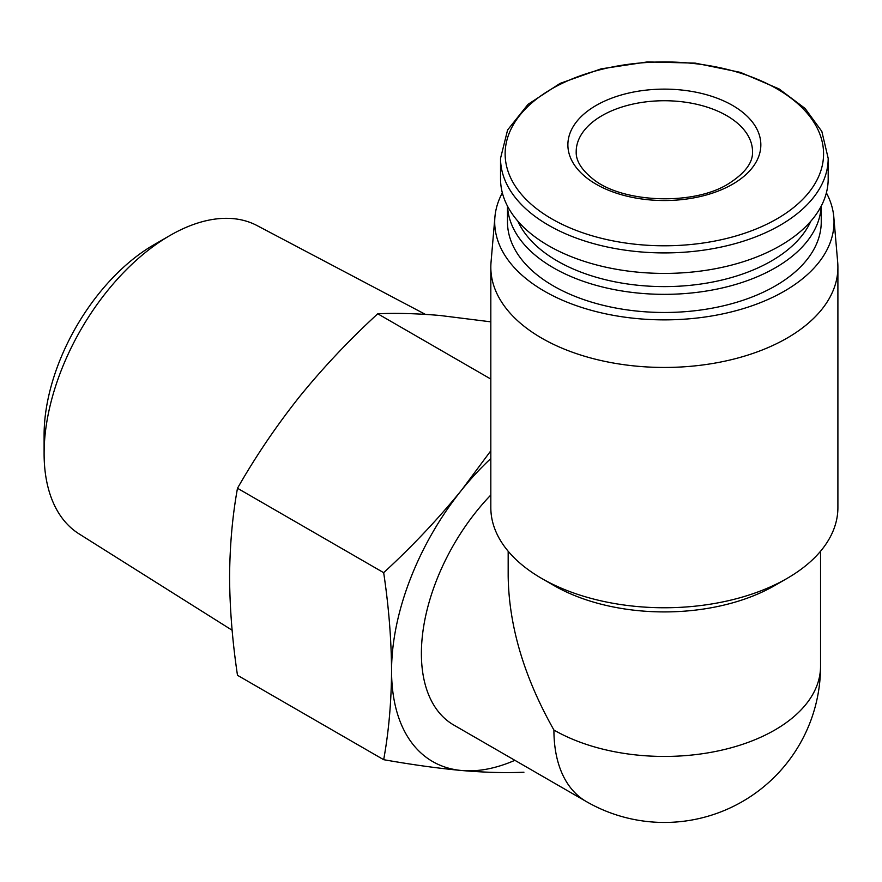 <?xml version="1.0" encoding="UTF-8"?>
<svg xmlns="http://www.w3.org/2000/svg" width="882" height="882" viewBox="0 0 882 882"><rect width="100%" height="100%" fill="white"/><g stroke="black" fill="none" stroke-linecap="round" stroke-linejoin="round"><path stroke-width="1.32" d="M391.564 670.739C391.354 702.337 388.719 731.994 383.67 759.689C412.137 764.716 438.145 768.321 461.694 770.515A198.362 114.528 -60 0 1 391.564 670.739A198.362 114.528 -60 0 1 461.694 489.984C438.145 518.958 412.137 546.52 383.67 572.672C388.719 606.32 391.343 639.009 391.564 670.739M514.879 760.317A198.362 114.528 -60 0 1 461.694 770.515C484.902 772.5 505.64 773.062 523.93 772.213M826.379 192.849A169.653 97.946 180 0 1 833.81 217.071L837.691 262.296A173.545 100.195 180 0 1 837.9 267.257L837.9 507.569A173.545 100.195 180 0 1 787.075 578.416L774.804 585.505A156.191 90.173 180 0 1 553.918 585.505L541.647 578.416A173.545 100.195 180 0 1 490.822 507.569L490.822 267.257A173.545 100.195 180 0 1 491.031 262.296L494.912 217.071A169.653 97.946 180 0 1 502.343 192.849M820.547 551.239L820.547 666.274A156.191 90.173 180 0 1 774.804 730.031A156.191 90.173 180 0 1 553.918 730.031C524.117 677.277 508.87 625.966 508.175 576.1L508.175 551.239M732.589 105.443A96.491 55.709 180 0 1 732.589 184.217A96.491 55.709 180 0 1 596.133 184.217A96.491 55.709 180 0 1 596.133 105.443A96.491 55.709 180 0 1 732.589 105.443M828.187 158.33L828.187 178.837A163.82 94.583 180 0 1 664.355 273.42A163.82 94.583 180 0 1 500.535 178.837L500.535 158.33A163.82 94.583 180 0 0 664.355 252.914A163.82 94.583 180 0 0 828.187 158.33L821.826 131.385L805.068 108.431L779.049 88.906L740.384 72.368L695.214 63.118L647.388 61.916L601.017 68.873L560.081 83.393L528.042 104.319L507.591 129.996L500.535 158.33M810.823 221.206A151.329 87.373 180 0 1 664.355 286.606A151.329 87.373 180 0 1 517.888 221.206M821.186 206.179A156.886 90.57 180 0 1 664.355 294.345A156.886 90.57 180 0 1 507.536 206.179M821.241 206.079L821.241 221.911A156.886 90.57 180 0 1 664.355 312.482A156.886 90.57 180 0 1 507.481 221.911L507.481 206.079M833.81 217.071A169.653 97.946 180 0 1 664.355 319.868A169.653 97.946 180 0 1 494.912 217.071M837.9 267.257A173.545 100.195 180 0 1 664.355 367.452A173.545 100.195 180 0 1 490.822 267.257M787.075 578.416A173.545 100.195 180 0 1 541.647 578.416M553.918 730.031A156.191 90.173 -60 0 0 586.265 801.529L453.734 725.015A156.191 90.173 -60 0 1 490.822 495.023M490.822 450.779L461.694 489.984A198.362 114.528 -60 0 1 490.822 458.552M383.67 759.689L237.49 675.292C232.44 641.633 229.805 608.944 229.585 577.214C229.805 545.616 232.44 515.959 237.49 488.264C255.769 456.248 276.518 425.642 299.715 396.459C323.275 367.485 349.283 339.923 377.75 313.783C396.04 312.923 416.778 313.496 439.986 315.48L490.822 321.842M383.67 572.672L237.49 488.264M490.822 379.062L377.75 313.783M232.131 630.244L79.027 533.864A178.043 102.797 -60 0 1 44.1 453.535A178.043 102.797 -60 0 1 169.994 235.483A178.043 102.797 -60 0 1 257.026 225.56L425.4 314.378M44.1 453.535L44.1 434.925A155.254 89.633 -60 0 1 153.876 244.788L169.994 235.483M776.954 88.861A159.234 91.937 180 0 1 705.567 242.66A159.234 91.937 180 0 1 510.557 130.073A159.234 91.937 180 0 1 776.954 88.861M576.2 151.627A88.156 50.902 180 0 1 664.355 100.735A88.156 50.902 180 0 1 752.522 151.627C753.052 162.531 745.014 173.258 728.422 183.809C693.506 205.87 622.097 202.981 593.002 179.024C581.414 169.73 575.814 160.601 576.2 151.627M586.265 801.529A156.191 156.191 0 0 0 820.547 666.274"/></g></svg>

